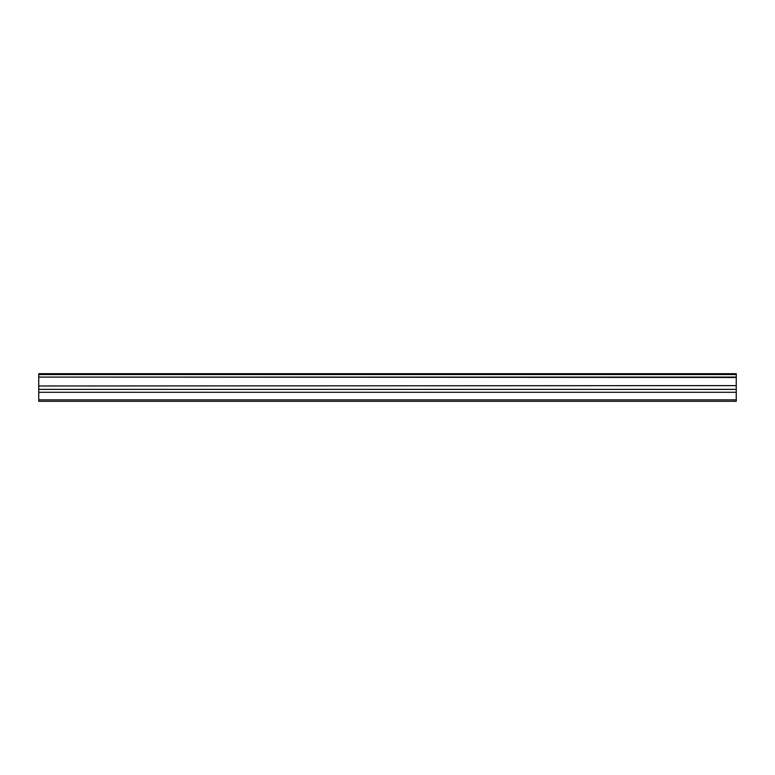 <?xml version="1.0" encoding="UTF-8"?>
<svg xmlns="http://www.w3.org/2000/svg" width="775" height="775" viewBox="0 0 775 775"><rect width="100%" height="100%" fill="white"/><g stroke="black" fill="none" stroke-linecap="round" stroke-linejoin="round"><path stroke-width="1.16" d="M38.75 377.096L38.75 373.695L736.25 373.695L736.25 377.096L38.75 377.096L736.25 377.473L736.25 385.611L38.75 385.989L736.25 385.611M38.75 377.473L38.75 385.611M38.75 385.989L38.75 401.305L736.25 401.305L736.25 385.989M38.75 399.852L736.25 399.852M38.75 392.295L736.25 392.295M736.25 374.567L38.75 374.567M38.75 389.389L736.25 389.389"/></g></svg>
